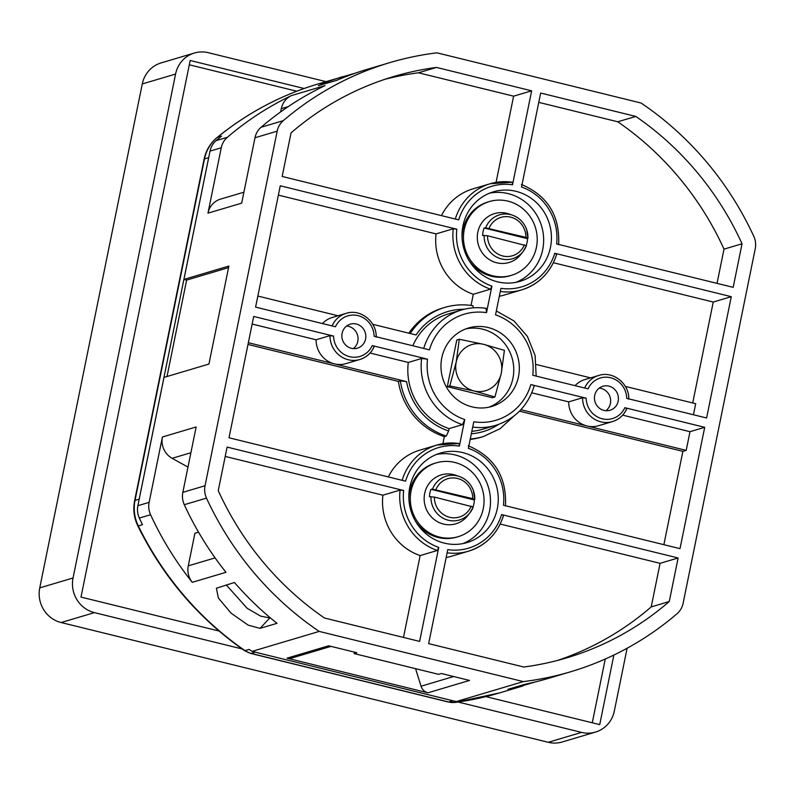 <?xml version="1.0" encoding="UTF-8"?>
<svg xmlns="http://www.w3.org/2000/svg" width="795" height="795" viewBox="0 0 795 795"><rect width="100%" height="100%" fill="white"/><g stroke="black" fill="none" stroke-linecap="round" stroke-linejoin="round"><path stroke-width="1.19" d="M548.272 742.301L581.562 732.394A28.878 27.547 73.4 0 0 595.495 732.086L562.194 741.983A28.878 27.547 -106.6 0 1 548.272 742.301L61.116 622.535A28.878 27.547 -106.6 0 1 39.75 587.883L142.275 83.942A28.878 27.547 -106.6 0 1 161.107 62.914L194.407 53.017A28.878 27.547 73.4 0 0 175.576 74.044L73.051 577.985A28.878 27.547 73.4 0 0 94.416 612.627L242.077 648.939M627.106 648.243L614.326 711.058A28.878 27.547 73.4 0 1 595.495 732.086M581.562 732.394L458.029 702.025M325.94 81.617L208.34 52.699A28.878 27.547 73.4 0 0 194.407 53.017M304.127 88.503L190.174 60.49L81.001 597.085L219.023 631.021M485.864 696.619L599.728 724.613L613.879 655.04M296.774 91.216L189.299 64.793M592.275 722.784L605.253 659.025M280.635 111.916L281.291 108.677A19.259 18.364 -106.6 0 1 291.268 95.648A317.712 303.004 -106.6 0 0 227.37 137.287A19.259 18.364 73.4 0 0 221.258 147.791L207.962 213.159L241.68 203.142L254.976 137.764A19.259 18.364 -106.6 0 1 261.088 127.26L283.288 120.661A317.712 303.004 -106.6 0 1 389.6 62.686A317.712 303.004 -106.6 0 1 436.922 52.828L641.078 103.022A317.712 303.004 -106.6 0 1 753.789 236.334A19.259 18.364 73.4 0 1 755.25 248.706L683.114 603.276A19.259 18.364 73.4 0 1 677.002 613.78A317.712 303.004 -106.6 0 1 570.691 671.755A317.712 303.004 -106.6 0 1 523.358 681.603L319.212 631.419L252.055 651.383L254.917 652.089A19.259 18.364 73.4 0 0 255.304 652.188L452.951 700.783A19.259 18.364 73.4 0 0 453.349 700.872L456.211 701.578A317.712 303.004 73.4 0 0 459.58 701.14L455.416 702.382A19.259 18.364 -106.6 0 1 448.787 702.015L251.141 653.43A19.259 18.364 -106.6 0 1 245.019 650.658A317.712 303.004 -106.6 0 1 138.32 525.932A38.508 36.729 -106.6 0 1 135.021 500.393L204.504 158.911A38.508 36.729 -106.6 0 1 217.383 137.346A317.712 303.004 -106.6 0 1 318.278 83.892L355.534 73.1M523.358 681.603L456.211 701.578M254.917 652.089L453.349 700.872M427.909 692.813L469.537 680.431L441.344 673.504L438.562 674.329L354.053 653.55L356.836 652.725L328.643 645.798L287.015 658.171L427.909 692.813A9.629 9.182 -106.6 0 1 421.052 686.224L415.576 668.674M150.583 514.733A19.259 18.364 73.4 0 1 149.122 502.361L162.418 436.992L196.136 426.965L182.84 492.344A19.259 18.364 -106.6 0 0 184.291 504.706A317.712 303.004 -106.6 0 0 225.969 572.301L192.261 582.328A317.712 303.004 -106.6 0 1 150.583 514.733L139.344 518.072A317.712 303.004 73.4 0 0 142.484 524.7L138.32 525.932A9.629 0.497 -26 0 1 137.863 525.992C133.997 517.893 132.914 509.456 134.613 500.691A9.629 1.411 11.5 0 1 135.021 500.393L139.185 499.161A38.508 36.729 73.4 0 0 138.916 500.611L137.883 505.709A19.259 18.364 -106.6 0 0 139.344 518.072M455.137 702.412A9.629 2.862 -97.6 0 0 455.287 702.412L448.39 702.035L250.743 653.44L244.502 650.628A9.629 1.868 -55.3 0 0 245.019 650.658L249.173 649.416A317.712 303.004 73.4 0 0 252.055 651.383M319.212 631.419A317.712 303.004 -106.6 0 1 206.491 498.107A19.259 18.364 73.4 0 1 205.04 485.735L277.177 131.165A19.259 18.364 73.4 0 1 283.288 120.661M260.074 628.358L248.189 625.148L231.037 613.134L218.347 597.989L216.409 588.221L234.455 582.496A317.712 303.004 -106.6 0 0 277.008 623.33L260.074 628.358L270.071 617.645M192.261 582.328A19.259 18.364 -106.6 0 1 188.276 565.861L194.914 533.246L198.551 532.163M226.287 584.921L247.166 608.304L260.581 616.115L269.356 617.854M187.978 467.092L172.127 458.308A19.259 18.364 -106.6 0 1 162.418 436.992M535.85 681.802L511.245 689.056L508.025 689.325L524.958 684.286A317.712 303.004 -106.6 0 0 548.49 678.354L570.691 671.755M518.489 376.651A40.913 39.025 73.4 0 0 468.484 327.997A40.913 39.025 73.4 0 0 441.801 357.79A40.913 39.025 73.4 0 0 491.807 406.444A40.913 39.025 73.4 0 0 518.489 376.651M550.478 247.325A46.696 44.53 73.4 0 0 493.417 191.814A46.696 44.53 73.4 0 0 462.968 225.81A46.696 44.53 73.4 0 0 520.029 281.331A46.696 44.53 73.4 0 0 550.478 247.325M497.312 508.631A46.696 44.53 73.4 0 0 440.251 453.11A46.696 44.53 73.4 0 0 409.813 487.116A46.696 44.53 73.4 0 0 466.874 542.627A46.696 44.53 73.4 0 0 497.312 508.631M618.172 401.157A12.511 11.935 73.4 0 0 602.878 386.271A12.511 11.935 73.4 0 0 594.71 395.383A12.511 11.935 73.4 0 0 610.013 410.27A12.511 11.935 73.4 0 0 618.172 401.157M365.571 339.058A12.511 11.935 73.4 0 0 350.277 324.171A12.511 11.935 73.4 0 0 342.118 333.284A12.511 11.935 73.4 0 0 357.412 348.17A12.511 11.935 73.4 0 0 365.571 339.058M495.533 314.87L500.93 288.327A52.47 50.045 73.4 0 0 554.731 253.277L731.281 296.674L706.596 417.991L626.718 398.355A21.177 20.203 73.4 0 0 610.62 377.744A21.177 20.203 73.4 0 0 588.062 388.854L532.769 375.26A55.362 52.798 73.4 0 0 495.533 314.87M280.267 185.792L456.817 229.198A52.47 50.045 73.4 0 0 491.906 286.111L486.51 312.654A55.362 52.798 73.4 0 0 429.419 349.85L374.127 336.255A21.177 20.203 73.4 0 0 358.018 315.635A21.177 20.203 73.4 0 0 335.47 326.755L255.593 307.118L280.267 185.792M531.646 90.819L512.517 184.818A52.47 50.045 73.4 0 0 458.715 219.867L282.165 176.46L291.03 132.904A303.263 289.231 -106.6 0 1 393.714 76.529A303.263 289.231 -106.6 0 1 436.495 67.426L531.646 90.819L513.61 96.175L496.07 182.373M733.179 287.343L556.629 243.936A52.47 50.045 73.4 0 0 521.54 187.034L540.66 93.035L635.811 116.428A303.263 289.231 -106.6 0 1 742.043 243.787L733.179 287.343M428.644 643.622L447.774 549.623A52.47 50.045 73.4 0 0 501.575 514.574L678.115 557.981L669.261 601.537A303.263 289.231 -106.6 0 1 566.577 657.912A303.263 289.231 -106.6 0 1 523.786 667.015L428.644 643.622M227.112 447.098L403.651 490.505A52.47 50.045 73.4 0 0 438.751 547.407L419.621 641.406L324.479 618.013A303.263 289.231 -106.6 0 1 218.247 490.654L227.112 447.098M464.757 419.571L459.361 446.114A52.47 50.045 73.4 0 0 405.549 481.164L229.01 437.767L253.694 316.45L333.572 336.086A21.177 20.203 73.4 0 0 349.671 356.697A21.177 20.203 73.4 0 0 372.229 345.587L427.521 359.181A55.362 52.798 73.4 0 0 464.757 419.571L462.422 424.659A60.172 57.389 -106.6 0 1 421.608 358.485L427.521 359.181M680.013 548.649L503.474 505.242A52.47 50.045 73.4 0 0 468.374 448.33L473.78 421.787A55.362 52.798 73.4 0 0 530.871 384.591L586.163 398.186A21.177 20.203 73.4 0 0 602.262 418.806A21.177 20.203 73.4 0 0 624.82 407.686L704.698 427.322L680.013 548.649M138.916 500.611L163.989 377.416L208.936 364.05L228.871 266.057L183.923 279.423L208.986 156.227A38.508 36.729 73.4 0 0 208.668 157.668L139.185 499.161M221.258 147.791L210.019 151.13L208.986 156.227M167.01 376.512L186.626 280.088L228.553 267.627M186.626 280.088L183.923 279.423M134.613 500.691L204.086 159.209C205.965 150.394 210.297 143.16 217.095 137.495A9.629 2.693 50.8 0 1 217.383 137.346L221.547 136.104A317.712 303.004 73.4 0 0 216.131 140.626A19.259 18.364 -106.6 0 0 210.019 151.13M261.088 127.26A317.712 303.004 -106.6 0 1 324.986 85.621L291.268 95.648M389.6 62.686L367.399 69.284A317.712 303.004 -106.6 0 0 336.613 80.374L318.318 85.661L324.877 82.601L341.969 76.847M207.962 213.159A19.259 18.364 -106.6 0 1 220.513 199.138L243.906 192.191M488.995 407.159A40.913 39.025 73.4 0 0 512.934 378.301A40.913 39.025 73.4 0 0 465.741 328.931M459.291 339.246L456.787 339.992L447.297 386.658L492.403 397.748L494.907 397.003L474.009 390.961L449.801 385.913L456.201 362.093L459.291 339.246L483.499 344.305L504.398 350.337L501.307 373.173L494.907 397.003M447.297 386.658L449.801 385.913M456.201 362.093A24.069 22.956 -106.6 0 1 483.499 344.305A24.069 22.956 73.4 0 1 501.307 373.173A24.069 22.956 -106.6 0 1 474.009 390.961A24.069 22.956 73.4 0 1 456.201 362.093M516.094 282.295A46.696 44.53 73.4 0 0 542.707 249.64A46.696 44.53 73.4 0 0 489.591 193.155M511.314 275.378A38.508 36.729 -106.6 0 1 492.751 275.795A38.508 36.729 -106.6 0 1 463.505 239.295A38.508 36.729 -106.6 0 1 489.372 201.552A38.508 36.729 -106.6 0 1 507.935 201.135A38.508 36.729 -106.6 0 1 537.181 237.645A38.508 36.729 -106.6 0 1 511.314 275.378L509.933 275.795A38.508 36.729 -106.6 0 1 491.36 276.213A38.508 36.729 -106.6 0 1 468.603 259.856M462.084 237.894A38.508 36.729 -106.6 0 1 487.981 201.97L489.372 201.552M484.115 227.996L485.666 227.847A22.876 21.823 -106.6 0 1 512.328 215.117L508.75 213.905A25.51 24.337 -106.6 0 0 477.825 232.18A25.51 24.337 73.4 0 0 491.3 260.75A25.51 24.337 73.4 0 0 520.805 254.45L523.14 251.478A22.876 21.823 73.4 0 0 526.409 245.705L487.544 235.777L482.605 235.459A23.472 22.389 -106.6 0 1 483.062 231.653A23.472 22.389 -106.6 0 1 484.115 227.996L527.522 238.669A23.472 22.389 -106.6 0 1 527.055 242.475A23.472 22.389 -106.6 0 1 526.24 245.466M489.064 228.304A20.034 19.11 -106.6 0 1 510.678 217.154A20.034 19.11 -106.6 0 1 525.902 237.367L485.666 227.847M525.902 237.367L527.93 238.242L527.522 238.669M527.93 238.142A22.876 21.823 -106.6 0 0 512.328 215.117C519.215 217.631 523.975 222.411 526.628 229.467L527.93 238.242M484.145 235.31A22.876 21.823 73.4 0 0 498.385 257.918A22.876 21.823 73.4 0 0 523.14 251.478L526.409 245.705M462.928 543.601A46.696 44.53 73.4 0 0 489.551 510.937A46.696 44.53 73.4 0 0 436.425 454.452M458.159 536.685A38.508 36.729 -106.6 0 1 439.585 537.092A38.508 36.729 -106.6 0 1 410.349 500.592A38.508 36.729 -106.6 0 1 436.207 462.859A38.508 36.729 -106.6 0 1 454.78 462.442A38.508 36.729 -106.6 0 1 484.016 498.942A38.508 36.729 -106.6 0 1 458.159 536.685L456.767 537.092A38.508 36.729 -106.6 0 1 438.194 537.509A38.508 36.729 -106.6 0 1 415.447 521.152M408.918 499.2A38.508 36.729 -106.6 0 1 434.815 463.266L436.207 462.859M430.96 489.303L432.5 489.144A22.876 21.823 -106.6 0 1 459.162 476.414L455.585 475.201A25.51 24.337 -106.6 0 0 424.659 493.476A25.51 24.337 73.4 0 0 438.134 522.047A25.51 24.337 73.4 0 0 467.639 515.746L469.974 512.775A22.876 21.823 73.4 0 0 473.244 507.001L434.378 497.074L429.439 496.766A23.472 22.389 -106.6 0 1 429.896 492.96A23.472 22.389 -106.6 0 1 430.96 489.303L474.357 499.966A23.472 22.389 -106.6 0 1 473.899 503.772A23.472 22.389 -106.6 0 1 473.085 506.763M435.899 489.611A20.034 19.11 -106.6 0 1 457.513 478.451A20.034 19.11 -106.6 0 1 472.747 498.664L432.5 489.144M472.747 498.664L474.764 499.538L474.357 499.966M474.774 499.439A22.876 21.823 -106.6 0 0 459.162 476.414C466.049 478.928 470.819 483.718 473.462 490.763L474.764 499.538M430.979 496.617A22.876 21.823 73.4 0 0 445.23 519.224A22.876 21.823 73.4 0 0 469.974 512.775L473.244 507.001M605.909 410.707A12.511 11.935 73.4 0 0 610.401 403.463A12.511 11.935 73.4 0 0 599.201 388.139M353.318 348.608A12.511 11.935 73.4 0 0 357.8 341.363A12.511 11.935 73.4 0 0 346.61 326.039M554.731 253.277L556.619 254.191A55.362 52.798 -106.6 0 1 521.669 289.877A55.362 52.798 -106.6 0 1 500.284 291.497M731.281 296.674L713.244 302.04L553.39 262.738M499.32 296.237A55.362 52.798 73.4 0 0 504.467 294.995L521.669 289.877C539.209 284.113 550.895 272.188 556.739 254.102M713.244 302.04L692.713 402.966M590.606 377.873L536.416 364.547M693.439 414.761L695.685 403.701L625.337 386.41M584.633 388.01A24.069 22.956 -106.6 0 1 598.754 375.449L584.872 379.573A24.069 22.956 73.4 0 0 575.053 385.654M278.369 195.123L436.058 233.899L453.269 228.781L456.817 229.198M491.906 286.111L490.505 289.161A55.362 52.798 -106.6 0 1 453.269 228.781M436.058 233.899A55.362 52.798 73.4 0 0 473.303 294.279L490.505 289.161M486.073 308.38L486.252 308.371C477.884 307.059 469.666 307.585 461.607 309.961A60.172 57.389 -106.6 0 1 486.073 308.38L486.51 312.654M472.796 305.737L473.522 307.794M473.303 294.279L471.038 305.429M410.23 333.522A67.396 64.276 -106.6 0 1 444.842 307.407L442.904 307.983A67.396 64.276 73.4 0 0 408.878 333.194M464.23 309.245A62.576 59.685 73.4 0 0 416.053 334.953L372.746 324.31M338.014 315.764L257.838 296.058M423.705 348.448A60.172 57.389 -106.6 0 1 461.607 309.961L448.291 313.916A60.172 57.389 73.4 0 0 412.814 345.765M332.042 325.91A24.069 22.956 -106.6 0 1 346.153 313.349L332.28 317.473A24.069 22.956 73.4 0 0 322.452 323.555M512.258 182.254L490.118 183.754A55.362 52.798 -106.6 0 1 512.258 182.254L512.517 184.818M455.297 219.023A55.362 52.798 -106.6 0 1 490.118 183.754L472.916 188.872A55.362 52.798 73.4 0 0 441.464 215.624M384.74 79.361A303.263 289.231 -106.6 0 1 418.458 72.792L513.61 96.175M436.495 67.426L418.458 72.792M538.762 102.366L617.775 121.784A303.263 289.231 -106.6 0 1 724.006 249.143L717.04 283.378M635.811 116.428L617.775 121.784M742.043 243.787L724.006 249.143M501.575 514.574L503.454 515.488A55.362 52.798 -106.6 0 1 468.503 551.183A55.362 52.798 -106.6 0 1 447.128 552.793M678.115 557.981L660.079 563.337L500.224 524.044M446.164 557.534A55.362 52.798 73.4 0 0 451.302 556.291L468.503 551.183C486.043 545.42 497.74 533.495 503.583 515.408M660.079 563.337L651.214 606.903A303.263 289.231 -106.6 0 1 557.504 660.436M669.261 601.537L651.214 606.903M225.214 456.429L382.902 495.196L400.104 490.078L403.651 490.505M438.751 547.407L437.339 550.468A55.362 52.798 -106.6 0 1 400.104 490.078M403.482 637.441L420.138 555.586L437.339 550.468M382.902 495.196A55.362 52.798 73.4 0 0 420.138 555.586M459.093 443.55L436.952 445.051A55.362 52.798 -106.6 0 1 459.093 443.55L459.361 446.114M402.131 480.329A55.362 52.798 -106.6 0 1 436.952 445.051L419.75 450.169A55.362 52.798 73.4 0 0 388.298 476.921M247.99 344.444L398.375 381.411A67.396 64.276 73.4 0 0 444.335 436.634L442.904 443.67M248.348 342.715L406.563 381.62A62.576 59.685 73.4 0 0 448.618 430.96L449.096 428.624L462.422 424.659M398.375 381.411L400.322 380.835L406.563 381.62M252.144 324.052L316.092 339.773A24.069 22.956 73.4 0 0 334.397 363.872A24.069 22.956 73.4 0 0 345.994 363.613L359.877 359.489A24.069 22.956 -106.6 0 1 329.965 335.649L333.572 336.086M370.072 353.05L408.282 362.441A60.172 57.389 73.4 0 0 449.096 428.624M448.618 430.96L446.283 436.058A67.396 64.276 -106.6 0 1 400.322 380.835M444.335 436.634L446.283 436.058M408.282 362.441L421.608 358.485M372.229 345.587L374.167 346.521A24.069 22.956 -106.6 0 1 359.877 359.489C366.555 357.353 371.364 353.01 374.276 346.441M316.092 339.773L329.965 335.649M519.493 411.184L682.865 451.351L663.875 544.674M470.193 439.397A67.396 64.276 73.4 0 0 481.313 437.18L483.251 436.604A67.396 64.276 -106.6 0 1 470.282 438.979M520.894 409.723L686.194 450.368L689.99 431.695L704.698 427.322M682.865 451.351L686.194 450.368M471.842 431.327A60.172 57.389 73.4 0 0 482.585 429.27L495.901 425.305A60.172 57.389 -106.6 0 1 472.707 427.064M531.795 392.809L568.683 401.873A24.069 22.956 73.4 0 0 586.988 425.971A24.069 22.956 73.4 0 0 598.595 425.713L612.468 421.589A24.069 22.956 -106.6 0 1 582.566 397.748L586.163 398.186M530.871 384.591C533.544 385.297 534.588 385.804 534.011 386.112M568.683 401.873L582.566 397.748M624.82 407.686L626.758 408.62A24.069 22.956 -106.6 0 1 612.468 421.589C619.156 419.452 623.956 415.109 626.877 408.541M622.674 415.149L689.99 431.695M330.988 646.375L291.656 658.061A9.629 9.182 -106.6 0 1 287.015 658.171M355.156 652.307L354.053 653.55M61.116 622.535L94.416 612.627M39.75 587.883L73.051 577.985M142.275 83.942L175.576 74.044M448.39 702.035A9.629 2.524 -76.2 0 0 448.787 702.015L452.951 700.783M250.743 653.44A9.629 2.524 -76.2 0 0 251.141 653.43L255.304 652.188M499.369 692.962A317.712 303.004 -106.6 0 1 455.416 702.382A9.629 2.862 -97.6 0 1 455.287 702.412L499.369 692.962L523.05 685.916M184.291 504.706L206.491 498.107M215.107 557.881L188.276 565.861M149.122 502.361L137.883 505.709M204.086 159.209A9.629 1.411 11.5 0 1 204.504 158.911L208.668 157.668M182.84 492.344L205.04 485.735M254.976 137.764L277.177 131.165M227.37 137.287L216.131 140.626M281.291 108.677L288.267 106.609M172.127 458.308L190.899 452.733M487.544 235.777A20.034 19.11 73.4 0 0 502.778 255.99A20.034 19.11 73.4 0 0 524.392 244.83M434.378 497.074A20.034 19.11 73.4 0 0 449.612 517.287A20.034 19.11 73.4 0 0 471.226 506.137M471.336 433.772A62.576 59.685 73.4 0 0 498.495 424.47M453.647 676.525L421.052 686.224M217.095 137.495C247.394 112.88 281.122 95.012 318.278 83.892M536.178 376.095L535.095 355.524L527.383 336.384L513.938 320.922L496.328 310.954M628.775 399.189C629.421 383.597 612.965 370.599 598.754 375.449M472.975 305.727C463.425 304.137 454.054 304.694 444.842 307.407M376.184 337.08C376.83 321.498 360.373 308.5 346.153 313.349M558.646 244.761C560.008 215.713 547.596 195.62 521.411 184.47M505.481 506.057C506.842 477.01 494.44 456.916 468.255 445.766M483.251 436.604L500.035 428.714L513.848 416.143M495.901 425.305C515.16 418.965 527.93 405.847 534.21 385.972M244.502 650.628C198.611 618.57 163.064 577.021 137.863 525.992"/></g></svg>
